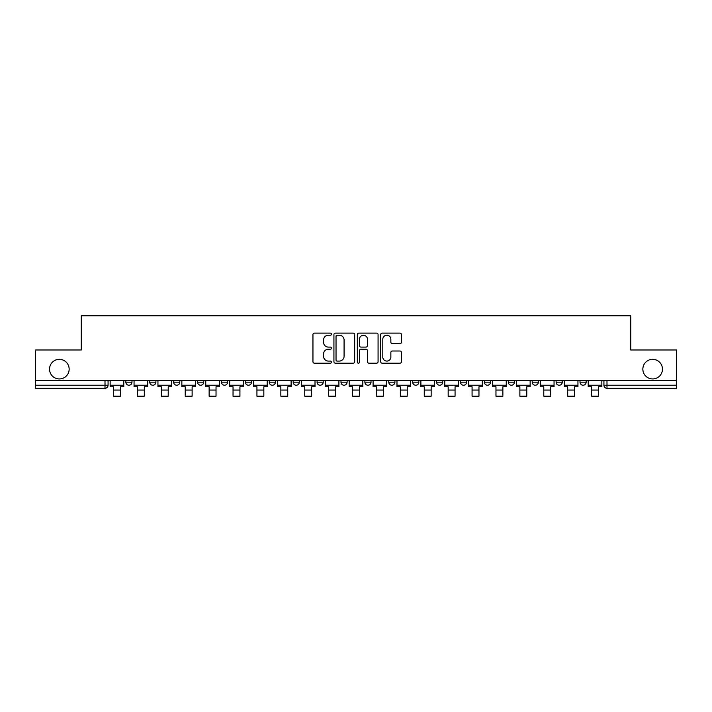 <?xml version="1.0" encoding="UTF-8"?>
<svg xmlns="http://www.w3.org/2000/svg" width="712" height="712" viewBox="0 0 712 712"><rect width="100%" height="100%" fill="white"/><g stroke="black" fill="none" stroke-linecap="round" stroke-linejoin="round"><path stroke-width="1.07" d="M331.481 334.159A1.05 1.05 0 0 0 330.43 333.109L314.455 333.109A1.504 1.504 0 0 0 312.951 334.613L312.951 361.687A1.504 1.504 0 0 0 314.455 363.191L330.43 363.191A1.05 1.05 0 0 0 331.481 362.132A1.05 1.05 0 0 0 330.43 361.082L328.365 361.082A4.815 4.815 0 0 1 323.551 356.267L323.551 354.015A4.815 4.815 0 0 1 328.365 349.2L330.43 349.2A1.05 1.05 0 0 0 331.481 348.15A1.05 1.05 0 0 0 330.43 347.091L328.365 347.091A4.815 4.815 0 0 1 323.551 342.285L323.551 340.024A4.815 4.815 0 0 1 328.365 335.21L330.43 335.21A1.05 1.05 0 0 0 331.481 334.159M642.847 369.136A9.808 9.808 0 0 0 652.646 378.944A9.808 9.808 0 0 0 662.454 369.136A9.808 9.808 0 0 0 652.646 359.329A9.808 9.808 0 0 0 642.847 369.136M49.546 369.136A9.808 9.808 0 0 0 59.354 378.944A9.808 9.808 0 0 0 69.153 369.136A9.808 9.808 0 0 0 59.354 359.329A9.808 9.808 0 0 0 49.546 369.136M532.211 380.475L532.211 382.166L538.343 382.166A3.062 3.062 0 0 1 535.273 385.228A3.062 3.062 0 0 1 532.211 382.166L532.211 380.475M508.306 380.475L508.306 382.166L514.438 382.166A3.062 3.062 0 0 1 511.376 385.228A3.062 3.062 0 0 1 508.306 382.166L508.306 380.475M388.788 380.475L388.788 382.166L394.92 382.166A3.062 3.062 0 0 1 391.858 385.228A3.062 3.062 0 0 1 388.788 382.166L388.788 380.475M317.08 380.475L317.08 382.166L323.212 382.166A3.062 3.062 0 0 1 320.142 385.228A3.062 3.062 0 0 1 317.08 382.166L317.08 380.475M269.269 380.475L269.269 382.166L275.402 382.166A3.062 3.062 0 0 1 272.34 385.228A3.062 3.062 0 0 1 269.269 382.166L269.269 380.475M245.373 380.475L245.373 382.166L251.496 382.166A3.062 3.062 0 0 1 248.435 385.228A3.062 3.062 0 0 1 245.373 382.166L245.373 380.475M197.562 382.166L197.562 380.475L197.562 382.166A3.062 3.062 0 0 0 200.624 385.228A3.062 3.062 0 0 1 197.562 382.166L203.694 382.166A3.062 3.062 0 0 1 200.624 385.228M149.751 382.166L149.751 380.475L149.751 382.166A3.062 3.062 0 0 0 152.822 385.228A3.062 3.062 0 0 1 149.751 382.166L155.883 382.166A3.062 3.062 0 0 1 152.822 385.228A3.062 3.062 0 0 0 155.883 382.166L155.883 380.475L155.883 382.166M399.957 343.709A1.504 1.504 0 0 0 401.461 342.205L401.461 334.613A1.504 1.504 0 0 0 399.957 333.109L382.21 333.109A1.504 1.504 0 0 0 380.706 334.613L380.706 361.687A1.504 1.504 0 0 0 382.21 363.191L399.957 363.191A1.504 1.504 0 0 0 401.461 361.687L401.461 352.511A1.504 1.504 0 0 0 399.957 351.007L392.357 351.007A1.504 1.504 0 0 0 390.852 352.511L390.852 357.059A4.023 4.023 0 0 1 386.83 361.082A4.023 4.023 0 0 1 382.807 357.059L382.807 339.232A4.023 4.023 0 0 1 386.83 335.21A4.023 4.023 0 0 1 390.852 339.232L390.852 342.205A1.504 1.504 0 0 0 392.357 343.709L399.957 343.709M35.6 380.475L35.6 349.984L81.266 349.984L81.266 315.817L630.734 315.817L630.734 349.984L676.4 349.984L676.4 380.475L35.6 380.475L35.6 385.228L108.073 385.228L108.073 380.475L108.073 385.228A3.062 3.062 0 0 1 105.011 388.289L35.6 388.289L35.6 385.228M354.683 334.613A1.504 1.504 0 0 0 353.179 333.109L335.432 333.109A1.504 1.504 0 0 0 333.928 334.613L333.928 361.687A1.504 1.504 0 0 0 335.432 363.191L353.179 363.191A1.504 1.504 0 0 0 354.683 361.687L354.683 334.613M358.821 333.109L376.568 333.109A1.504 1.504 0 0 1 378.072 334.613L378.072 361.687A1.504 1.504 0 0 1 376.568 363.191L368.976 363.191A1.504 1.504 0 0 1 367.472 361.687L367.472 350.704A1.504 1.504 0 0 0 365.968 349.2L360.922 349.2A1.504 1.504 0 0 0 359.418 350.704L359.418 362.132A1.05 1.05 0 0 1 358.367 363.191A1.05 1.05 0 0 1 357.317 362.132L357.317 334.613A1.504 1.504 0 0 1 358.821 333.109M603.927 380.475L603.927 385.228L676.4 385.228L676.4 388.289L606.989 388.289A3.062 3.062 0 0 1 603.927 385.228L603.927 380.475M676.4 380.475L676.4 385.228M580.022 380.475L580.022 382.166L586.145 382.166L586.145 380.475L586.145 382.166A3.062 3.062 0 0 1 583.083 385.228A3.062 3.062 0 0 1 580.022 382.166A3.062 3.062 0 0 0 583.083 385.228M562.249 382.166L562.249 380.475L562.249 382.166A3.062 3.062 0 0 1 559.178 385.228A3.062 3.062 0 0 1 556.116 382.166L562.249 382.166A3.062 3.062 0 0 1 559.178 385.228M556.116 380.475L556.116 382.166M538.343 380.475L538.343 382.166M514.438 380.475L514.438 382.166M490.532 380.475L490.532 382.166A3.062 3.062 0 0 1 487.471 385.228A3.062 3.062 0 0 1 484.409 382.166L490.532 382.166M484.409 380.475L484.409 382.166M466.627 380.475L466.627 382.166A3.062 3.062 0 0 1 463.565 385.228A3.062 3.062 0 0 1 460.504 382.166L466.627 382.166A3.062 3.062 0 0 1 463.565 385.228M460.504 380.475L460.504 382.166M442.731 380.475L442.731 382.166A3.062 3.062 0 0 1 439.66 385.228A3.062 3.062 0 0 1 436.598 382.166L442.731 382.166M436.598 380.475L436.598 382.166M418.825 380.475L418.825 382.166A3.062 3.062 0 0 1 415.755 385.228A3.062 3.062 0 0 1 412.693 382.166A3.062 3.062 0 0 0 415.755 385.228M412.693 380.475L412.693 382.166L418.825 382.166M394.92 380.475L394.92 382.166A3.062 3.062 0 0 1 391.858 385.228M371.014 380.475L371.014 382.166A3.062 3.062 0 0 1 367.953 385.228A3.062 3.062 0 0 1 364.891 382.166L371.014 382.166M364.891 380.475L364.891 382.166M347.109 380.475L347.109 382.166A3.062 3.062 0 0 1 344.047 385.228A3.062 3.062 0 0 1 340.986 382.166L347.109 382.166L347.109 380.475M340.986 380.475L340.986 382.166M323.212 380.475L323.212 382.166M299.307 380.475L299.307 382.166A3.062 3.062 0 0 1 296.245 385.228A3.062 3.062 0 0 1 293.175 382.166L299.307 382.166L299.307 380.475M293.175 380.475L293.175 382.166M275.402 382.166L275.402 380.475L275.402 382.166A3.062 3.062 0 0 1 272.34 385.228M251.496 382.166L251.496 380.475L251.496 382.166A3.062 3.062 0 0 1 248.435 385.228M227.591 380.475L227.591 382.166A3.062 3.062 0 0 1 224.529 385.228A3.062 3.062 0 0 1 221.468 382.166A3.062 3.062 0 0 0 224.529 385.228A3.062 3.062 0 0 0 227.591 382.166L227.591 380.475M221.468 380.475L221.468 382.166L227.591 382.166M203.694 380.475L203.694 382.166M179.789 380.475L179.789 382.166A3.062 3.062 0 0 1 176.727 385.228A3.062 3.062 0 0 1 173.657 382.166L179.789 382.166M173.657 380.475L173.657 382.166M131.978 380.475L131.978 382.166A3.062 3.062 0 0 1 128.916 385.228A3.062 3.062 0 0 1 125.855 382.166A3.062 3.062 0 0 0 128.916 385.228A3.062 3.062 0 0 0 131.978 382.166L131.978 380.475M125.855 380.475L125.855 382.166L131.978 382.166M337.087 335.21A1.05 1.05 0 0 0 336.037 336.269L336.037 360.032A1.05 1.05 0 0 0 337.087 361.082L339.268 361.082A4.815 4.815 0 0 0 344.083 356.267L344.083 340.024A4.815 4.815 0 0 0 339.268 335.21L337.087 335.21M367.472 339.312A4.023 4.023 0 0 0 363.449 335.29A4.023 4.023 0 0 0 359.418 339.312L359.418 345.587A1.504 1.504 0 0 0 360.922 347.091L365.968 347.091A1.504 1.504 0 0 0 367.472 345.587L367.472 339.312M110.146 385.228L123.781 385.228L123.781 386.758L120.408 386.758L120.408 396.183L113.519 396.183L113.519 386.758L110.146 386.758L110.146 380.475M123.781 385.228L123.781 380.475M134.052 385.228L147.687 385.228L147.687 386.758L144.314 386.758L144.314 396.183L137.416 396.183L137.416 386.758L134.052 386.758L134.052 380.475M147.687 385.228L147.687 380.475M157.948 385.228L171.592 385.228L171.592 386.758L168.219 386.758L168.219 396.183L161.321 396.183L161.321 386.758L157.948 386.758L157.948 380.475M171.592 385.228L171.592 380.475M181.854 385.228L195.497 385.228L195.497 386.758L192.124 386.758L192.124 396.183L185.227 396.183L185.227 386.758L181.854 386.758L181.854 380.475M195.497 385.228L195.497 380.475M205.759 385.228L219.394 385.228L219.394 386.758L216.03 386.758L216.03 396.183L209.132 396.183L209.132 386.758L205.759 386.758L205.759 380.475M219.394 385.228L219.394 380.475M229.665 385.228L243.299 385.228L243.299 386.758L239.926 386.758L239.926 396.183L233.038 396.183L233.038 386.758L229.665 386.758L229.665 380.475M243.299 385.228L243.299 380.475M253.57 385.228L267.205 385.228L267.205 386.758L263.832 386.758L263.832 396.183L256.934 396.183L256.934 386.758L253.57 386.758L253.57 380.475M267.205 385.228L267.205 380.475M277.466 385.228L291.11 385.228L291.11 386.758L287.737 386.758L287.737 396.183L280.839 396.183L280.839 386.758L277.466 386.758L277.466 380.475M291.11 385.228L291.11 380.475M301.372 385.228L315.015 385.228L315.015 386.758L311.642 386.758L311.642 396.183L304.745 396.183L304.745 386.758L301.372 386.758L301.372 380.475M315.015 385.228L315.015 380.475M325.277 385.228L338.912 385.228L338.912 386.758L335.548 386.758L335.548 396.183L328.65 396.183L328.65 386.758L325.277 386.758L325.277 380.475M338.912 385.228L338.912 380.475M349.183 385.228L362.817 385.228L362.817 386.758L359.444 386.758L359.444 396.183L352.556 396.183L352.556 386.758L349.183 386.758L349.183 380.475M362.817 385.228L362.817 380.475M373.088 385.228L386.723 385.228L386.723 386.758L383.35 386.758L383.35 396.183L376.452 396.183L376.452 386.758L373.088 386.758L373.088 380.475M386.723 385.228L386.723 380.475M396.985 385.228L410.628 385.228L410.628 386.758L407.255 386.758L407.255 396.183L400.358 396.183L400.358 386.758L396.985 386.758L396.985 380.475M410.628 385.228L410.628 380.475M420.89 385.228L434.534 385.228L434.534 386.758L431.161 386.758L431.161 396.183L424.263 396.183L424.263 386.758L420.89 386.758L420.89 380.475M434.534 385.228L434.534 380.475M444.795 385.228L458.43 385.228L458.43 386.758L455.066 386.758L455.066 396.183L448.168 396.183L448.168 386.758L444.795 386.758L444.795 380.475M458.43 385.228L458.43 380.475M468.701 385.228L482.336 385.228L482.336 386.758L478.962 386.758L478.962 396.183L472.074 396.183L472.074 386.758L468.701 386.758L468.701 380.475M482.336 385.228L482.336 380.475M492.606 385.228L506.241 385.228L506.241 386.758L502.868 386.758L502.868 396.183L495.97 396.183L495.97 386.758L492.606 386.758L492.606 380.475M506.241 385.228L506.241 380.475M516.503 385.228L530.146 385.228L530.146 386.758L526.773 386.758L526.773 396.183L519.876 396.183L519.876 386.758L516.503 386.758L516.503 380.475M530.146 385.228L530.146 380.475M540.408 385.228L554.052 385.228L554.052 386.758L550.679 386.758L550.679 396.183L543.781 396.183L543.781 386.758L540.408 386.758L540.408 380.475M554.052 385.228L554.052 380.475M564.313 385.228L577.948 385.228L577.948 386.758L574.584 386.758L574.584 396.183L567.687 396.183L567.687 386.758L564.313 386.758L564.313 380.475M577.948 385.228L577.948 380.475M588.219 385.228L601.854 385.228L601.854 386.758L598.481 386.758L598.481 396.183L591.592 396.183L591.592 386.758L588.219 386.758L588.219 380.475M601.854 385.228L601.854 380.475M105.011 380.475L105.011 388.289M606.989 380.475L606.989 388.289M113.519 390.051L120.408 390.051M137.416 390.051L144.314 390.051M161.321 390.051L168.219 390.051M185.227 390.051L192.124 390.051M209.132 390.051L216.03 390.051M233.038 390.051L239.926 390.051M256.934 390.051L263.832 390.051M280.839 390.051L287.737 390.051M304.745 390.051L311.642 390.051M328.65 390.051L335.548 390.051M352.556 390.051L359.444 390.051M376.452 390.051L383.35 390.051M400.358 390.051L407.255 390.051M424.263 390.051L431.161 390.051M448.168 390.051L455.066 390.051M472.074 390.051L478.962 390.051M495.97 390.051L502.868 390.051M519.876 390.051L526.773 390.051M543.781 390.051L550.679 390.051M567.687 390.051L574.584 390.051M591.592 390.051L598.481 390.051"/></g></svg>
